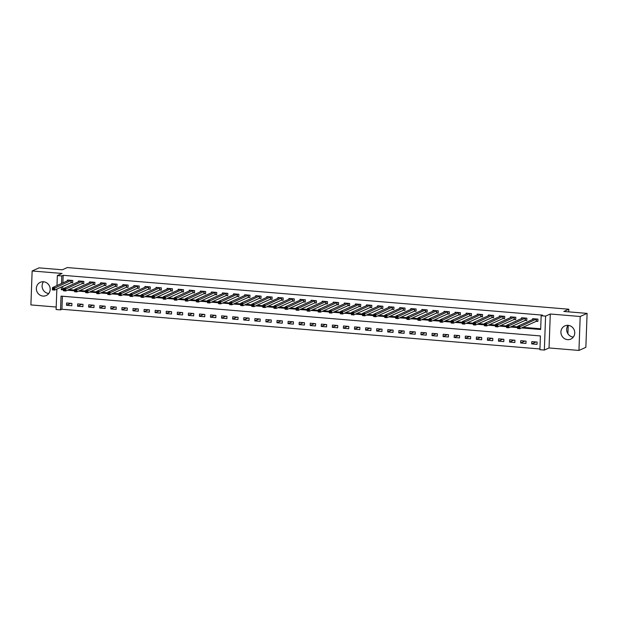 <?xml version="1.0" encoding="UTF-8"?>
<svg xmlns="http://www.w3.org/2000/svg" width="618" height="618" viewBox="0 0 618 618"><rect width="100%" height="100%" fill="white"/><g stroke="black" fill="none" stroke-linecap="round" stroke-linejoin="round"><path stroke-width="0.93" d="M48.776 293.496A7.246 6.844 65.8 0 1 48.745 293.496A7.246 6.844 65.8 0 1 42.758 289.131A7.246 6.844 65.8 0 1 43.499 281.762M42.997 296.076A7.246 6.844 -114.2 0 0 46.234 295.528A7.246 6.844 -114.2 0 0 50.035 287.772A7.246 6.844 -114.2 0 0 43.523 281.769A7.246 6.844 -114.2 0 0 40.294 282.318A7.246 6.844 -114.2 0 0 36.485 290.074A7.246 6.844 -114.2 0 0 42.997 296.076M568.066 325.331A7.246 6.844 -114.2 0 0 567.324 332.7A7.246 6.844 -114.2 0 0 573.311 337.065A7.246 6.844 -114.2 0 0 573.342 337.065M567.563 339.645A7.246 6.844 -114.2 0 0 570.8 339.097A7.246 6.844 -114.2 0 0 574.601 331.341A7.246 6.844 -114.2 0 0 568.089 325.331A7.246 6.844 -114.2 0 0 564.86 325.887A7.246 6.844 -114.2 0 0 561.059 333.643A7.246 6.844 -114.2 0 0 567.563 339.645M62.395 296.238L61.924 309.263L60.541 309.888L56.107 309.518L56.856 289.07M568.715 311.858L568.815 309.216L67.285 267.563L62.31 269.796L39.05 267.864L32.144 270.978L30.9 304.921L56.199 307.022M568.815 309.216L563.84 311.457L587.1 313.388L585.856 347.331L578.95 350.437L580.194 316.493L550.29 314.006L545.594 316.122L544.342 350.066L539.916 349.703L540.418 335.937L61.043 296.122L60.541 309.888M550.29 314.006L549.039 347.957L578.95 350.437M549.039 347.957L544.342 350.066M61.924 309.263L539.939 348.969M587.1 313.388L580.194 316.493M537.112 342.055L531.797 341.615L531.712 343.909L537.027 344.35L537.112 342.055M526.034 341.136L520.719 340.696L520.634 342.99L525.949 343.43L526.034 341.136M514.956 340.217L509.641 339.776L509.556 342.071L514.871 342.511L514.956 340.217M503.879 339.297L498.564 338.857L498.479 341.151L503.794 341.592L503.879 339.297M492.809 338.378L487.486 337.938L487.401 340.232L492.724 340.672L492.809 338.378M481.731 337.459L476.416 337.019L476.331 339.313L481.646 339.753L481.731 337.459M470.653 336.54L465.339 336.099L465.254 338.394L470.568 338.834L470.653 336.54M459.576 335.62L454.261 335.18L454.176 337.474L459.491 337.915L459.576 335.62M448.498 334.701L443.183 334.261L443.098 336.555L448.413 336.995L448.498 334.701M437.428 333.782L432.106 333.341L432.021 335.636L437.343 336.076L437.428 333.782M426.35 332.863L421.036 332.422L420.951 334.709L426.265 335.157L426.35 332.863M415.273 331.943L409.958 331.495L409.873 333.79L415.188 334.23L415.273 331.943M404.195 331.016L398.88 330.576L398.795 332.87L404.11 333.311L404.195 331.016M393.118 330.097L387.803 329.657L387.718 331.951L393.033 332.391L393.118 330.097M382.048 329.178L376.725 328.737L376.64 331.032L381.963 331.472L382.048 329.178M370.97 328.258L365.647 327.818L365.57 330.112L370.885 330.553L370.97 328.258M359.892 327.339L354.577 326.899L354.493 329.193L359.807 329.633L359.892 327.339M348.815 326.42L343.5 325.98L343.415 328.274L348.73 328.714L348.815 326.42M337.737 325.501L332.422 325.06L332.337 327.355L337.652 327.795L337.737 325.501M326.659 324.581L321.345 324.141L321.26 326.435L326.582 326.876L326.659 324.581M315.589 323.662L310.267 323.222L310.19 325.516L315.504 325.956L315.589 323.662M304.512 322.743L299.197 322.302L299.112 324.589L304.427 325.037L304.512 322.743M293.434 321.824L288.119 321.375L288.034 323.67L293.349 324.118L293.434 321.824M282.356 320.904L277.042 320.456L276.957 322.75L282.271 323.191L282.356 320.904M271.279 319.977L265.964 319.537L265.879 321.831L271.202 322.272L271.279 319.977M260.209 319.058L254.886 318.618L254.809 320.912L260.124 321.352L260.209 319.058M249.131 318.139L243.816 317.698L243.731 319.993L249.046 320.433L249.131 318.139M238.054 317.219L232.739 316.779L232.654 319.073L237.969 319.514L238.054 317.219M226.976 316.3L221.661 315.86L221.576 318.154L226.891 318.594L226.976 316.3M215.898 315.381L210.584 314.941L210.499 317.235L215.821 317.675L215.898 315.381M204.828 314.462L199.506 314.021L199.421 316.316L204.743 316.756L204.828 314.462M193.751 313.542L188.436 313.102L188.351 315.396L193.666 315.837L193.751 313.542M182.673 312.623L177.358 312.183L177.273 314.477L182.588 314.917L182.673 312.623M171.595 311.704L166.281 311.263L166.196 313.55L171.51 313.998L171.595 311.704M160.518 310.784L155.203 310.336L155.118 312.631L160.433 313.079L160.518 310.784M149.448 309.865L144.125 309.417L144.04 311.711L149.363 312.152L149.448 309.865M138.37 308.938L133.055 308.498L132.97 310.792L138.285 311.233L138.37 308.938M127.293 308.019L121.978 307.579L121.893 309.873L127.208 310.313L127.293 308.019M116.215 307.1L110.9 306.659L110.815 308.954L116.13 309.394L116.215 307.1M105.137 306.18L99.822 305.74L99.737 308.034L105.052 308.475L105.137 306.18M94.067 305.261L88.745 304.821L88.66 307.115L93.982 307.555L94.067 305.261M82.99 304.342L77.675 303.901L77.59 306.196L82.905 306.636L82.99 304.342M71.912 303.423L66.597 302.982L66.512 305.277L71.827 305.717L71.912 303.423M521.553 327.926L540.657 329.518L541.159 315.752L542.542 315.134L63.167 275.319L62.889 282.92M62.758 286.412L62.657 289.077L63.546 289.154M68.814 289.595L74.623 290.074M79.892 290.514L85.693 290.993M90.962 291.433L96.771 291.912M102.04 292.353L107.849 292.832M113.117 293.272L118.926 293.751M124.195 294.191L130.004 294.67M135.272 295.11L141.082 295.589M146.342 296.03L152.152 296.516M157.42 296.949L163.229 297.436M168.498 297.868L174.307 298.355M179.575 298.788L185.385 299.274M190.653 299.707L196.462 300.194M201.723 300.634L207.532 301.113M212.801 301.553L218.61 302.032M223.878 302.472L229.687 302.951M234.956 303.392L240.765 303.871M246.034 304.311L251.843 304.79M257.103 305.23L262.913 305.709M268.181 306.149L273.99 306.628M279.259 307.069L285.068 307.555M290.336 307.988L296.146 308.475M301.414 308.907L307.223 309.394M312.484 309.827L318.293 310.313M323.562 310.746L329.371 311.233M334.639 311.673L340.448 312.152M345.717 312.592L351.526 313.071M356.795 313.511L362.604 313.99M367.872 314.431L373.674 314.91M378.942 315.35L384.751 315.829M390.02 316.269L395.829 316.748M401.097 317.188L406.907 317.667M412.175 318.108L417.984 318.594M423.253 319.027L429.054 319.514M434.323 319.946L440.132 320.433M445.4 320.866L451.21 321.352M456.478 321.785L462.287 322.272M467.556 322.712L473.365 323.191M478.633 323.631L484.442 324.11M489.703 324.55L495.512 325.029M500.781 325.47L506.59 325.949M511.858 326.389L517.668 326.868M522.936 327.308L540.68 328.784M536.424 321.298L537.869 321.414L537.954 319.12L532.631 318.679L532.6 319.521M525.346 320.379L526.791 320.495L526.876 318.2L521.561 317.76L521.53 318.602M514.276 319.46L515.713 319.576L515.798 317.281L510.483 316.841L510.453 317.683M503.199 318.533L504.636 318.656L504.721 316.362L499.406 315.922L499.375 316.764M492.121 317.613L493.566 317.737L493.643 315.443L488.328 315.002L488.297 315.844M481.043 316.694L482.488 316.818L482.573 314.523L477.25 314.083L477.22 314.925M469.966 315.775L471.41 315.898L471.495 313.604L466.181 313.164L466.15 313.998M458.896 314.856L460.333 314.979L460.418 312.685L455.103 312.244L455.072 313.079M447.818 313.936L449.255 314.06L449.34 311.766L444.025 311.317L443.994 312.16M436.741 313.017L438.185 313.133L438.262 310.846L432.948 310.398L432.917 311.24M425.663 312.098L427.108 312.214L427.192 309.919L421.87 309.479L421.839 310.321M414.585 311.178L416.03 311.294L416.115 309L410.8 308.56L410.769 309.402M403.515 310.259L404.952 310.375L405.037 308.081L399.722 307.64L399.691 308.482M392.438 309.34L393.875 309.456L393.96 307.161L388.645 306.721L388.614 307.563M381.36 308.421L382.797 308.536L382.882 306.242L377.567 305.802L377.536 306.644M370.282 307.494L371.727 307.617L371.812 305.323L366.489 304.883L366.459 305.725M359.205 306.574L360.649 306.698L360.734 304.404L355.42 303.963L355.389 304.805M348.127 305.655L349.572 305.779L349.657 303.484L344.342 303.044L344.311 303.886M337.057 304.736L338.494 304.859L338.579 302.565L333.264 302.125L333.233 302.959M325.98 303.817L327.416 303.94L327.501 301.646L322.187 301.205L322.156 302.04M314.902 302.897L316.346 303.021L316.431 300.727L311.109 300.278L311.078 301.12M303.824 301.978L305.269 302.094L305.354 299.807L300.039 299.359L300.008 300.201M292.747 301.059L294.191 301.175L294.276 298.88L288.961 298.44L288.93 299.282M281.677 300.139L283.114 300.255L283.199 297.961L277.884 297.521L277.853 298.363M270.599 299.22L272.036 299.336L272.121 297.042L266.806 296.601L266.775 297.443M259.521 298.301L260.966 298.417L261.051 296.122L255.728 295.682L255.697 296.524M248.444 297.382L249.888 297.497L249.973 295.203L244.651 294.763L244.62 295.605M237.366 296.455L238.811 296.578L238.896 294.284L233.581 293.844L233.55 294.686M226.296 295.535L227.733 295.659L227.818 293.365L222.503 292.924L222.472 293.766M215.219 294.616L216.655 294.74L216.74 292.445L211.426 292.005L211.395 292.847M204.141 293.697L205.585 293.82L205.663 291.526L200.348 291.086L200.317 291.92M193.063 292.777L194.508 292.901L194.593 290.607L189.27 290.166L189.239 291.001M181.986 291.858L183.43 291.982L183.515 289.688L178.2 289.239L178.169 290.081M170.916 290.939L172.352 291.055L172.437 288.768L167.123 288.32L167.092 289.162M159.838 290.02L161.275 290.136L161.36 287.841L156.045 287.401L156.014 288.243M148.76 289.1L150.205 289.216L150.282 286.922L144.967 286.482L144.936 287.324M137.683 288.181L139.127 288.297L139.212 286.003L133.89 285.562L133.859 286.404M126.605 287.262L128.05 287.378L128.135 285.083L122.82 284.643L122.789 285.485M115.535 286.343L116.972 286.458L117.057 284.164L111.742 283.724L111.711 284.566M104.457 285.416L105.894 285.539L105.979 283.245L100.664 282.805L100.634 283.647M93.38 284.496L94.824 284.62L94.902 282.326L89.587 281.885L89.556 282.727M82.302 283.577L83.747 283.701L83.832 281.406L78.509 280.966L78.478 281.808M71.224 282.658L72.669 282.781L72.754 280.487L67.439 280.047L67.408 280.881M567.911 333.774L568.22 325.346M56.987 285.57L57.35 275.574L62.047 273.457L32.144 270.978M57.35 275.574L61.785 275.937L61.506 283.538M63.167 275.319L61.785 275.937M541.159 315.752L545.594 316.122M61.375 287.03L61.282 289.703L63.515 289.888M67.432 290.213L74.593 290.808M78.509 291.132L85.67 291.727M89.587 292.051L96.748 292.646M100.657 292.971L107.826 293.565M111.734 293.89L118.895 294.485M122.812 294.809L129.973 295.404M133.89 295.728L141.051 296.323M144.967 296.655L152.128 297.25M156.037 297.575L163.206 298.17M167.115 298.494L174.276 299.089M178.193 299.413L185.354 300.008M189.27 300.333L196.431 300.927M200.348 301.252L207.509 301.847M211.418 302.171L218.587 302.766M222.495 303.09L229.657 303.685M233.573 304.01L240.734 304.604M244.651 304.929L251.812 305.524M255.728 305.848L262.889 306.443M266.798 306.767L273.967 307.362M277.876 307.694L285.045 308.289M288.954 308.614L296.115 309.209M300.031 309.533L307.192 310.128M311.109 310.452L318.27 311.047M322.179 311.372L329.348 311.966M333.256 312.291L340.425 312.886M344.334 313.21L351.495 313.805M355.412 314.129L362.573 314.724M366.489 315.049L373.651 315.644M377.559 315.968L384.728 316.563M388.637 316.887L395.806 317.482M399.715 317.806L406.876 318.409M410.792 318.733L417.953 319.328M421.87 319.653L429.031 320.248M432.948 320.572L440.109 321.167M444.018 321.491L451.186 322.086M455.095 322.411L462.256 323.005M466.173 323.33L473.334 323.925M477.25 324.249L484.412 324.844M488.328 325.168L495.489 325.763M499.398 326.088L506.567 326.683M510.476 327.007L517.637 327.602M62.657 289.077L61.282 289.703M536.022 341.97L531.712 343.909M70.831 303.33L66.512 305.277M81.9 304.249L77.59 306.196M92.978 305.168L88.66 307.115M104.056 306.095L99.737 308.034M115.133 307.015L110.815 308.954M126.211 307.934L121.893 309.873M137.281 308.853L132.97 310.792M148.359 309.772L144.04 311.711M159.436 310.692L155.118 312.631M170.514 311.611L166.196 313.55M181.592 312.53L177.273 314.477M192.661 313.45L188.351 315.396M203.739 314.369L199.421 316.316M214.817 315.288L210.499 317.235M225.894 316.207L221.576 318.154M236.972 317.134L232.654 319.073M248.05 318.054L243.731 319.993M259.12 318.973L254.809 320.912M270.197 319.892L265.879 321.831M281.275 320.812L276.957 322.75M292.353 321.731L288.034 323.67M303.43 322.65L299.112 324.589M314.5 323.569L310.19 325.516M325.578 324.489L321.26 326.435M336.656 325.408L332.337 327.355M347.733 326.327L343.415 328.274M358.811 327.254L354.493 329.193M369.881 328.173L365.57 330.112M380.958 329.093L376.64 331.032M392.036 330.012L387.718 331.951M403.114 330.931L398.795 332.87M414.191 331.851L409.873 333.79M425.261 332.77L420.951 334.709M436.339 333.689L432.021 335.636M447.417 334.608L443.098 336.555M458.494 335.528L454.176 337.474M469.572 336.447L465.254 338.394M480.642 337.366L476.331 339.313M491.719 338.293L487.401 340.232M502.797 339.212L498.479 341.151M513.875 340.132L509.556 342.071M524.952 341.051L520.634 342.99M537.876 321.082L536.177 321.352L519.823 328.706L517.606 328.521L517.691 326.234L534.083 318.842M517.969 327.138L517.691 326.234L519.908 326.412L519.823 328.706L518.826 328.127L518.857 327.208L517.969 327.138L517.938 328.05L518.826 328.127M536.509 319.004L518.857 327.208M517.606 328.521L517.938 328.05M526.806 320.163L525.099 320.433L508.745 327.787L506.528 327.602L506.613 325.307L522.998 317.884M506.891 326.219L506.613 325.307L508.83 325.493L508.745 327.787L507.749 327.208L507.78 326.289L506.891 326.219L506.86 327.131L507.749 327.208M525.431 318.085L507.78 326.289M506.528 327.602L506.86 327.131M515.729 319.236L514.029 319.506L497.668 326.868L495.451 326.683L495.536 324.388L511.92 316.957M495.821 325.292L495.536 324.388L497.753 324.574L497.668 326.868L496.671 326.289L496.702 325.369L495.821 325.292L495.783 326.211L496.671 326.289M514.354 317.165L496.702 325.369M495.451 326.683L495.783 326.211M504.651 318.316L502.952 318.587L486.59 325.949L484.381 325.763L484.466 323.469L500.85 316.037M484.744 324.373L484.466 323.469L486.675 323.654L486.59 325.949L485.594 325.369L485.632 324.45L484.744 324.373L484.705 325.292L485.594 325.369M503.284 316.246L485.632 324.45M484.381 325.763L484.705 325.292M493.573 317.397L491.874 317.667L475.52 325.029L473.303 324.844L473.388 322.55L489.773 315.118M473.666 323.453L473.388 322.55L475.605 322.735L475.52 325.029L474.516 324.45L474.554 323.531L473.666 323.453L473.635 324.373L474.516 324.45M492.206 315.319L474.554 323.531M473.303 324.844L473.635 324.373M482.496 316.478L480.796 316.748L464.442 324.11L462.225 323.925L462.31 321.63L478.695 314.199M462.588 322.534L462.31 321.63L464.527 321.816L464.442 324.11L463.446 323.531L463.477 322.611L462.588 322.534L462.558 323.453L463.446 323.531M481.128 314.4L463.477 322.611M462.225 323.925L462.558 323.453M471.426 315.559L469.719 315.829L453.365 323.191L451.148 323.005L451.233 320.711L467.633 313.311M451.511 321.615L451.233 320.711L453.45 320.896L453.365 323.191L452.368 322.604L452.399 321.692L451.511 321.615L451.48 322.534L452.368 322.604M470.051 313.481L452.399 321.692M451.148 323.005L451.48 322.534M460.348 314.639L458.649 314.91L442.287 322.272L440.07 322.086L440.155 319.792L456.54 312.36M440.441 320.696L440.155 319.792L442.372 319.977L442.287 322.272L441.291 321.684L441.322 320.773L440.441 320.696L440.402 321.615L441.291 321.684M458.973 312.561L441.322 320.773M440.07 322.086L440.402 321.615M449.271 313.72L447.571 313.99L431.209 321.352L429 321.167L429.085 318.873L445.47 311.441M429.363 319.776L429.085 318.873L431.294 319.058L431.209 321.352L430.213 320.765L430.244 319.854L429.363 319.776L429.325 320.696L430.213 320.765M447.903 311.642L430.244 319.854M429 321.167L429.325 320.696M438.193 312.801L436.493 313.071L420.14 320.425L417.922 320.248L418.007 317.953L434.392 310.522M418.286 318.857L418.007 317.953L420.217 318.139L420.14 320.425L419.135 319.846L419.174 318.927L418.286 318.857L418.255 319.776L419.135 319.846M436.826 310.723L419.174 318.927M417.922 320.248L418.255 319.776M427.115 311.881L425.416 312.152L409.062 319.506L406.845 319.328L406.93 317.034L423.322 309.641M407.208 317.938L406.93 317.034L409.147 317.212L409.062 319.506L408.065 318.927L408.096 318.007L407.208 317.938L407.177 318.857L408.065 318.927M425.748 309.803L408.096 318.007M406.845 319.328L407.177 318.857M416.045 310.962L414.338 311.233L397.984 318.587L395.767 318.409L395.852 316.115L412.252 308.714M396.13 317.019L395.852 316.115L398.069 316.292L397.984 318.587L396.988 318.007L397.019 317.088L396.13 317.019L396.099 317.93L396.988 318.007M414.67 308.884L397.019 317.088M395.767 318.409L396.099 317.93M404.968 310.043L403.26 310.313L386.907 317.667L384.69 317.482L384.775 315.195L401.175 307.795M385.06 316.099L384.775 315.195L386.992 315.373L386.907 317.667L385.91 317.088L385.941 316.169L385.06 316.099L385.022 317.011L385.91 317.088M403.593 307.965L385.941 316.169M384.69 317.482L385.022 317.011M393.89 309.116L392.191 309.394L375.829 316.748L373.62 316.563L373.697 314.268L390.089 306.845M373.983 315.18L373.697 314.268L375.914 314.454L375.829 316.748L374.832 316.169L374.863 315.25L373.983 315.18L373.944 316.092L374.832 316.169M392.523 307.046L374.863 315.25M373.62 316.563L373.944 316.092M382.812 308.197L381.113 308.467L364.759 315.829L362.542 315.644L362.627 313.349L379.012 305.918M362.905 314.253L362.627 313.349L364.836 313.535L364.759 315.829L363.755 315.25L363.793 314.33L362.905 314.253L362.874 315.172L363.755 315.25M381.445 306.126L363.793 314.33M362.542 315.644L362.874 315.172M371.735 307.277L370.035 307.548L353.681 314.91L351.464 314.724L351.549 312.43L367.934 304.998M351.827 313.334L351.549 312.43L353.766 312.615L353.681 314.91L352.677 314.33L352.716 313.411L351.827 313.334L351.796 314.253L352.677 314.33M370.367 305.207L352.716 313.411M351.464 314.724L351.796 314.253M360.657 306.358L358.958 306.628L342.604 313.99L340.387 313.805L340.472 311.511L356.864 304.126M340.75 312.414L340.472 311.511L342.689 311.696L342.604 313.99L341.607 313.411L341.638 312.492L340.75 312.414L340.719 313.334L341.607 313.411M359.29 304.28L341.638 312.492M340.387 313.805L340.719 313.334M349.587 305.439L347.88 305.709L331.526 313.071L329.309 312.886L329.394 310.591L345.779 303.16M329.68 311.495L329.394 310.591L331.611 310.777L331.526 313.071L330.53 312.492L330.56 311.572L329.68 311.495L329.641 312.414L330.53 312.492M348.212 303.361L330.56 311.572M329.309 312.886L329.641 312.414M338.51 304.519L336.81 304.79L320.448 312.152L318.239 311.966L318.316 309.672L334.709 302.241M318.602 310.576L318.316 309.672L320.533 309.857L320.448 312.152L319.452 311.565L319.483 310.653L318.602 310.576L318.564 311.495L319.452 311.565M337.142 302.441L319.483 310.653M318.239 311.966L318.564 311.495M327.432 303.6L325.732 303.871L309.379 311.233L307.161 311.047L307.246 308.753L323.631 301.321M307.525 309.657L307.246 308.753L309.456 308.938L309.379 311.233L308.374 310.645L308.413 309.734L307.525 309.657L307.494 310.576L308.374 310.645M326.065 301.522L308.413 309.734M307.161 311.047L307.494 310.576M316.354 302.681L314.655 302.951L298.301 310.313L296.084 310.128L296.169 307.834L312.553 300.402M296.447 308.737L296.169 307.834L298.386 308.019L298.301 310.313L297.297 309.726L297.335 308.815L296.447 308.737L296.416 309.657L297.297 309.726M314.987 300.603L297.335 308.815M296.084 310.128L296.416 309.657M305.277 301.762L303.577 302.032L287.223 309.386L285.006 309.209L285.091 306.914L301.484 299.529M285.369 307.818L285.091 306.914L287.308 307.1L287.223 309.386L286.227 308.807L286.258 307.888L285.369 307.818L285.338 308.737L286.227 308.807M303.909 299.684L286.258 307.888M285.006 309.209L285.338 308.737M294.207 300.842L292.499 301.113L276.146 308.467L273.928 308.289L274.013 305.995L290.398 298.564M274.299 306.899L274.013 305.995L276.231 306.173L276.146 308.467L275.149 307.888L275.18 306.968L274.299 306.899L274.261 307.818L275.149 307.888M292.832 298.764L275.18 306.968M273.928 308.289L274.261 307.818M283.129 299.923L281.429 300.194L265.068 307.548L262.859 307.37L262.936 305.076L279.336 297.675M263.222 305.98L262.936 305.076L265.153 305.253L265.068 307.548L264.071 306.968L264.102 306.049L263.222 305.98L263.183 306.891L264.071 306.968M281.762 297.845L264.102 306.049M262.859 307.37L263.183 306.891M272.051 299.004L270.352 299.274L253.99 306.628L251.781 306.443L251.866 304.156L268.251 296.725M252.144 305.06L251.866 304.156L254.075 304.334L253.99 306.628L252.994 306.049L253.032 305.13L252.144 305.06L252.113 305.972L252.994 306.049M270.684 296.926L253.032 305.13M251.781 306.443L252.113 305.972M260.974 298.077L259.274 298.355L242.92 305.709L240.703 305.524L240.788 303.229L257.173 295.806M241.066 304.141L240.788 303.229L243.005 303.415L242.92 305.709L241.916 305.13L241.955 304.21L241.066 304.141L241.035 305.053L241.916 305.13M259.606 296.007L241.955 304.21M240.703 305.524L241.035 305.053M249.896 297.158L248.197 297.428L231.843 304.79L229.626 304.604L229.711 302.31L246.095 294.879M229.989 303.214L229.711 302.31L231.928 302.496L231.843 304.79L230.846 304.21L230.877 303.291L229.989 303.214L229.958 304.133L230.846 304.21M248.529 295.087L230.877 303.291M229.626 304.604L229.958 304.133M238.826 296.238L237.119 296.509L220.765 303.871L218.548 303.685L218.633 301.391L235.033 293.998M218.911 302.295L218.633 301.391L220.85 301.576L220.765 303.871L219.769 303.291L219.799 302.372L218.911 302.295L218.88 303.214L219.769 303.291M237.451 294.168L219.799 302.372M218.548 303.685L218.88 303.214M227.748 295.319L226.049 295.589L209.687 302.951L207.478 302.766L207.555 300.472L223.955 293.071M207.841 301.375L207.555 300.472L209.772 300.657L209.687 302.951L208.691 302.372L208.722 301.453L207.841 301.375L207.802 302.295L208.691 302.372M226.381 293.241L208.722 301.453M207.478 302.766L207.802 302.295M216.671 294.4L214.971 294.67L198.61 302.032L196.4 301.847L196.485 299.552L212.87 292.121M196.763 300.456L196.485 299.552L198.695 299.738L198.61 302.032L197.613 301.453L197.652 300.533L196.763 300.456L196.733 301.375L197.613 301.453M215.303 292.322L197.652 300.533M196.4 301.847L196.733 301.375M205.593 293.48L203.894 293.751L187.54 301.113L185.323 300.927L185.408 298.633L201.792 291.202M185.686 299.537L185.408 298.633L187.625 298.818L187.54 301.113L186.536 300.526L186.574 299.614L185.686 299.537L185.655 300.456L186.536 300.526M204.226 291.402L186.574 299.614M185.323 300.927L185.655 300.456M194.516 292.561L192.816 292.832L176.462 300.194L174.245 300.008L174.33 297.714L190.715 290.282M174.608 298.618L174.33 297.714L176.547 297.899L176.462 300.194L175.466 299.606L175.497 298.695L174.608 298.618L174.577 299.537L175.466 299.606M193.148 290.483L175.497 298.695M174.245 300.008L174.577 299.537M183.446 291.642L181.738 291.912L165.385 299.274L163.167 299.089L163.252 296.794L179.645 289.409M163.531 297.698L163.252 296.794L165.469 296.98L165.385 299.274L164.388 298.687L164.419 297.768L163.531 297.698L163.5 298.618L164.388 298.687M182.071 289.564L164.419 297.768M163.167 299.089L163.5 298.618M172.368 290.723L170.668 290.993L154.307 298.347L152.09 298.17L152.175 295.875L168.575 288.475M152.461 296.779L152.175 295.875L154.392 296.061L154.307 298.347L153.31 297.768L153.341 296.849L152.461 296.779L152.422 297.698L153.31 297.768M170.993 288.645L153.341 296.849M152.09 298.17L152.422 297.698M161.29 289.803L159.591 290.074L143.229 297.428L141.02 297.25L141.105 294.956L157.49 287.524M141.383 295.86L141.105 294.956L143.314 295.134L143.229 297.428L142.233 296.849L142.271 295.929L141.383 295.86L141.344 296.779L142.233 296.849M159.923 287.725L142.271 295.929M141.02 297.25L141.344 296.779M150.213 288.884L148.513 289.154L132.159 296.509L129.942 296.323L130.027 294.037L146.412 286.605M130.305 294.94L130.027 294.037L132.244 294.214L132.159 296.509L131.155 295.929L131.194 295.01L130.305 294.94L130.274 295.852L131.155 295.929M148.845 286.806L131.194 295.01M129.942 296.323L130.274 295.852M139.135 287.965L137.435 288.235L121.082 295.589L118.865 295.404L118.95 293.11L135.334 285.686M119.228 294.021L118.95 293.11L121.167 293.295L121.082 295.589L120.085 295.01L120.116 294.091L119.228 294.021L119.197 294.933L120.085 295.01M137.768 285.887L120.116 294.091M118.865 295.404L119.197 294.933M128.065 287.038L126.358 287.316L110.004 294.67L107.787 294.485L107.872 292.19L124.264 284.805M108.15 293.102L107.872 292.19L110.089 292.376L110.004 294.67L109.007 294.091L109.038 293.171L108.15 293.102L108.119 294.014L109.007 294.091M126.69 284.968L109.038 293.171M107.787 294.485L108.119 294.014M116.987 286.119L115.288 286.389L98.926 293.751L96.709 293.565L96.794 291.271L113.179 283.84M97.08 292.175L96.794 291.271L99.011 291.457L98.926 293.751L97.93 293.171L97.961 292.252L97.08 292.175L97.041 293.094L97.93 293.171M115.612 284.048L97.961 292.252M96.709 293.565L97.041 293.094M105.91 285.199L104.21 285.47L87.849 292.832L85.639 292.646L85.724 290.352L102.117 282.951M86.002 291.256L85.724 290.352L87.934 290.537L87.849 292.832L86.852 292.252L86.891 291.333L86.002 291.256L85.964 292.175L86.852 292.252M104.542 283.129L86.891 291.333M85.639 292.646L85.964 292.175M94.832 284.28L93.133 284.55L76.779 291.912L74.562 291.727L74.647 289.433L91.031 282.001M74.925 290.336L74.647 289.433L76.856 289.618L76.779 291.912L75.775 291.333L75.813 290.414L74.925 290.336L74.894 291.256L75.775 291.333M93.465 282.202L75.813 290.414M74.562 291.727L74.894 291.256M83.754 283.361L82.055 283.631L65.701 290.993L63.484 290.808L63.569 288.513L79.954 281.082M63.847 289.417L63.569 288.513L65.786 288.699L65.701 290.993L64.705 290.414L64.736 289.494L63.847 289.417L63.816 290.336L64.705 290.414M82.387 281.283L64.736 289.494M63.484 290.808L63.816 290.336M72.685 282.441L70.977 282.712L54.623 290.074L52.406 289.888L52.491 287.594L68.876 280.163M52.769 288.498L52.491 287.594L54.708 287.779L54.623 290.074L53.627 289.487L53.658 288.575L52.769 288.498L52.739 289.417L53.627 289.487M71.309 280.363L53.658 288.575M52.406 289.888L52.739 289.417M536.432 319.012L536.347 321.306M536.262 319.058L536.177 321.352M525.354 318.092L525.269 320.387M525.184 318.139L525.099 320.433M514.276 317.173L514.191 319.467M514.106 317.219L514.029 319.506M503.199 316.254L503.114 318.548M503.037 316.292L502.952 318.587M492.121 315.334L492.044 317.629M491.959 315.373L491.874 317.667M481.051 314.415L480.966 316.71M480.881 314.454L480.796 316.748M469.974 313.496L469.889 315.79M469.804 313.535L469.719 315.829M458.896 312.577L458.811 314.871M458.726 312.615L458.649 314.91M447.818 311.657L447.733 313.952M447.656 311.696L447.571 313.99M436.741 310.738L436.663 313.032M436.578 310.777L436.493 313.071M425.671 309.819L425.586 312.105M425.501 309.857L425.416 312.152M414.593 308.892L414.508 311.186M414.423 308.938L414.338 311.233M403.515 307.973L403.43 310.267M403.345 308.019L403.26 310.313M392.438 307.053L392.353 309.348M392.275 307.1L392.191 309.394M381.36 306.134L381.283 308.428M381.198 306.18L381.113 308.467M370.29 305.215L370.205 307.509M370.12 305.253L370.035 307.548M359.212 304.295L359.128 306.59M359.043 304.334L358.958 306.628M348.135 303.376L348.05 305.671M347.965 303.415L347.88 305.709M337.057 302.457L336.972 304.751M336.895 302.496L336.81 304.79M325.98 301.538L325.895 303.832M325.817 301.576L325.732 303.871M314.91 300.618L314.825 302.913M314.74 300.657L314.655 302.951M303.832 299.699L303.747 301.993M303.662 299.738L303.577 302.032M292.754 298.78L292.669 301.066M292.584 298.818L292.499 301.113M281.677 297.853L281.592 300.147M281.514 297.899L281.429 300.194M270.599 296.934L270.514 299.228M270.437 296.98L270.352 299.274M259.529 296.014L259.444 298.309M259.359 296.061L259.274 298.355M248.451 295.095L248.366 297.389M248.281 295.141L248.197 297.428M237.374 294.176L237.289 296.47M237.204 294.214L237.119 296.509M226.296 293.256L226.211 295.551M226.126 293.295L226.049 295.589M215.219 292.337L215.134 294.631M215.056 292.376L214.971 294.67M204.149 291.418L204.064 293.712M203.979 291.457L203.894 293.751M193.071 290.499L192.986 292.793M192.901 290.537L192.816 292.832M181.993 289.579L181.908 291.874M181.823 289.618L181.738 291.912M170.916 288.66L170.831 290.954M170.746 288.699L170.668 290.993M159.838 287.741L159.753 290.027M159.676 287.779L159.591 290.074M148.76 286.814L148.683 289.108M148.598 286.86L148.513 289.154M137.69 285.895L137.605 288.189M137.52 285.941L137.435 288.235M126.613 284.975L126.528 287.27M126.443 285.022L126.358 287.316M115.535 284.056L115.45 286.35M115.365 284.102L115.288 286.389M104.457 283.137L104.372 285.431M104.295 283.175L104.21 285.47M93.38 282.217L93.303 284.512M93.218 282.256L93.133 284.55M82.31 281.298L82.225 283.592M82.14 281.337L82.055 283.631M71.232 280.379L71.147 282.673M71.062 280.417L70.977 282.712"/></g></svg>
